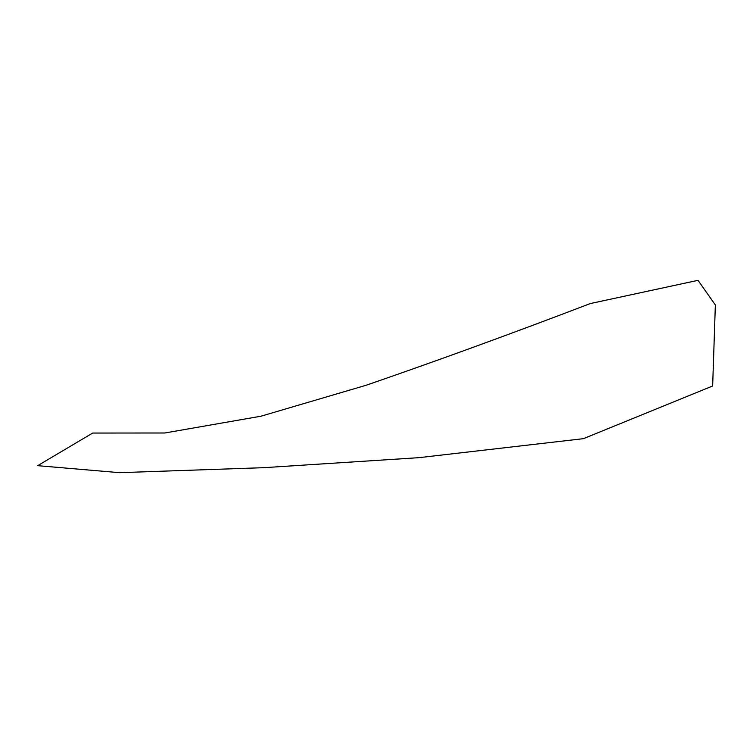 <?xml version="1.0" encoding="UTF-8"?>
<svg xmlns="http://www.w3.org/2000/svg" width="753" height="753" viewBox="0 0 753 753"><rect width="100%" height="100%" fill="white"/><g stroke="black" fill="none" stroke-linecap="round" stroke-linejoin="round"><path stroke-width="0.56" stroke-dasharray="3.77 2.82" d=""/><path stroke-width="1.13" d="M698.022 280.332L590.248 303.572C512.727 333.231 438.086 360.442 366.316 385.197L261.056 416.183L164.813 432.994L92.704 433.05L37.65 465.674L119.511 472.668L264.143 467.66L418.979 457.664L583.406 438.67L712.658 385.988L715.35 304.974L698.022 280.332"/></g></svg>
